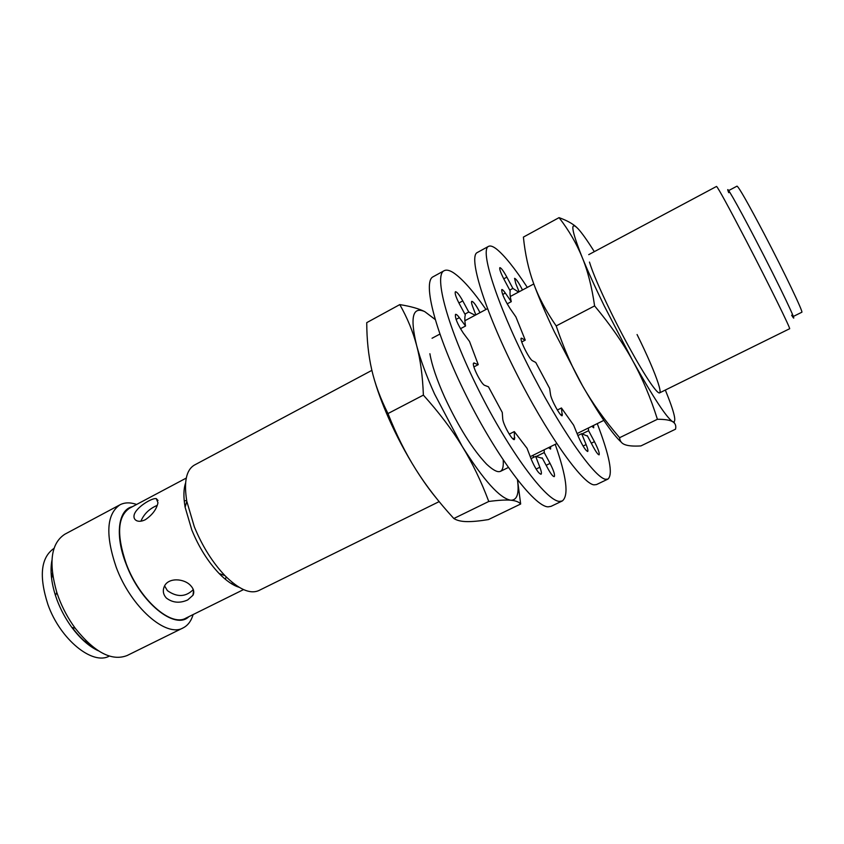 <?xml version="1.0" encoding="UTF-8"?>
<svg xmlns="http://www.w3.org/2000/svg" width="844" height="844" viewBox="0 0 844 844"><rect width="100%" height="100%" fill="white"/><g stroke="black" fill="none" stroke-linecap="round" stroke-linejoin="round"><path stroke-width="1.27" d="M728.678 190.575L737.034 186.134C738.985 187.294 748.079 203.298 764.326 234.136C784.561 272.717 803.868 313.177 801.779 312.259L793.297 316.468M588.722 254.645L716.545 186.429C718.223 187.917 728.161 206.105 746.339 240.962C769.106 284.744 791.398 330.131 789.594 328.749L659.66 392.84M728.731 192.664C724.004 181.291 736.2 202.37 755.063 238.62C779.656 285.705 800.671 330.015 791.63 315.202M371.887 370.358L194.426 465.065C186.239 469.886 183.697 481.966 186.798 501.315L194.331 526.804C202.317 546.237 212.519 562.515 224.937 575.619C238.852 589.418 250.151 594.398 258.844 590.547L439.144 501.621M185.596 482.958C183.528 489.077 183.37 497.169 185.121 507.233L191.82 530C198.931 547.323 208.035 561.83 219.155 573.53C226.308 580.82 232.976 585.409 239.147 587.297M186.271 478.073L129.417 508.288C117.485 516.57 116.451 535.138 126.326 564.003C139.482 599.556 170.952 627.155 185.817 618.177L243.515 589.597M186.651 500.429L184.477 500.914M145.379 519.682C142.003 521.349 139.133 521.708 136.781 520.759C134.576 519.725 133.668 517.921 134.059 515.367C135.409 507.719 151.962 497.643 156.277 498.625L157.965 502.729C156.636 509.196 152.437 514.84 145.379 519.682M136.633 504.459C130.261 502.243 124.701 502.359 119.975 504.796C106.502 514.101 105.247 534.917 116.219 567.263C130.925 607.226 166.384 638.011 183.148 627.883C187.895 625.457 191.219 621.015 193.139 614.548M132.413 506.695C118.255 509.533 114.71 535.18 126.094 564.014C140.315 602.627 175.257 630.563 188.856 616.669M119.975 504.796L64.83 534.231C51.041 543.219 48.361 562.6 56.791 592.382L58.458 597.172C62.656 608.345 68.227 618.684 75.158 628.168C94.444 652.38 111.756 661.496 127.096 655.535L183.148 627.883M51.917 560.395C50.049 570.407 51.231 582.117 55.461 595.505L56.949 599.778C60.694 609.748 65.663 618.958 71.856 627.43C80.264 638.665 89.084 646.451 98.305 650.777M54.016 548.368C40.828 557.462 38.792 576.188 47.929 604.557C60.251 639.499 92.661 665.631 109.309 656.083M164.612 585.905L167.386 590.631C177.124 597.468 185.764 597.119 193.297 589.576M190.755 585.704C193.761 588.975 194.5 592.161 192.97 595.252L187.695 599.947C179.751 603.481 172.619 602.838 166.31 598.006C163.198 594.503 162.523 590.684 164.285 586.538C168.04 577.307 184.224 578.245 190.755 585.704M84.147 640.786L88.24 642.938M52.423 573.139L51.779 577.729M157.237 505.377C149.399 508.679 143.955 513.954 140.927 521.181M226.15 576.842L225.475 579.068M231.994 583.71L232.248 582.381M72.215 627.503C79.842 637.663 87.871 644.974 96.3 649.437M556.185 325.921C545.994 311.151 538.43 296.888 533.492 283.12C538.546 296.961 545.477 313.145 554.297 331.681L582.455 385.655C572.57 368.395 563.813 348.477 556.185 325.921L594.598 305.908C610.201 324.592 622.851 342.759 632.546 360.42C642.305 378.091 650.587 397.703 657.413 419.278C664.903 419.268 669.978 420.069 672.626 421.673C675.337 423.266 676.308 425.777 675.527 429.185L640.912 445.917C633.781 446.349 628.516 445.948 625.119 444.725C621.69 443.533 619.855 441.19 619.612 437.698C604.694 420.333 592.309 402.978 582.455 385.655C599.472 415.216 612.375 434.016 621.152 442.066M576.684 227.374C572.833 223.744 566.957 220.495 559.055 217.636C568.814 230.275 576.505 243.452 582.107 257.167C587.719 270.892 595.073 287.097 604.167 305.76L632.546 360.42C652.929 396.891 666.285 417.316 672.626 421.673C677.046 423.34 674.62 412.8 665.336 390.033M594.313 251.66C587.403 240.645 581.991 232.997 578.056 228.735C569.953 220.453 571.314 229.927 582.107 257.167C587.74 270.787 591.897 287.034 594.598 305.908M637.072 334.53C657.149 375.052 667.435 405.363 654.047 387.923C645.27 376.878 625.974 343.065 610.507 311.299C599.651 288.933 592.636 272.528 589.45 262.062M619.612 437.698L657.413 419.278M674.367 423.066L674.156 421.979M533.492 283.12C528.471 269.31 525.105 253.97 523.396 237.101L559.055 217.636M527.321 287.403C514.745 268.255 504.48 255.468 496.536 249.054C493.012 246.332 490.343 245.435 488.528 246.364C479.825 249.771 496.093 301.92 527.437 364.313C558.696 426.726 594.429 477.999 605.612 479.276L607.975 479.075C613.187 474.412 609.611 455.929 597.246 423.625M488.528 246.364L477.335 252.504C468.146 256.175 483.855 308.461 515.072 370.685C546.195 432.93 582.297 483.834 593.986 484.846L596.465 484.583L607.975 479.075M518.585 292.077L512.867 288.416L506.875 277.148C503.457 270.935 501.114 267.77 499.859 267.653C499.247 268.856 500.661 272.781 504.079 279.448L510.177 290.916C509.765 293.132 510.124 296.719 511.274 301.667L505.324 293.058C503.551 290.515 502.37 289.344 501.779 289.545C501.484 292.836 504.195 299.082 509.913 308.292L515.906 316.922L525.242 340.132L521.349 338.149C518.954 338.581 529.357 359.607 532.543 360.789L535.761 362.456L549.623 388.419L550.51 394.422C551.048 399.708 560.701 417.189 562.231 415.67L561.439 407.968L573.656 425.197L578.161 436.221C582.265 445.379 585.441 450.474 587.688 451.498C588.279 450.97 587.751 448.67 586.116 444.588L581.643 433.689L586.823 435.863M581.643 433.689L577.887 435.546M561.439 407.968L557.346 410.026M525.242 340.132L521.74 341.957M511.274 301.667L507.16 303.861M512.867 288.416L509.734 290.083M522.489 289.988C518.775 282.687 516.138 278.805 514.576 278.341L515.758 283.5L519.134 291.781M591.866 426.283L593.701 427.813L593.564 425.439M587.266 435.652L593.216 446.814C596.138 452.152 598.111 454.821 599.124 454.832C599.715 453.344 598.153 448.955 594.44 441.665L588.595 430.693L588.363 428.013M588.595 430.693L581.97 433.953M577.233 433.499L577.307 434.122M485.975 309.474C472.988 290.79 462.111 278.531 453.333 272.665C449.441 270.196 446.37 269.542 444.134 270.713C433.51 275.197 447.573 327.852 478.411 389.58C509.154 451.34 546.321 501.114 559.488 501.389L562.315 500.956C568.983 495.618 566.619 476.754 555.215 444.355M444.134 270.713L433.183 276.726C422.084 281.463 435.609 334.245 466.342 395.804C496.947 457.395 534.463 506.822 548.104 506.843L551.048 506.347L562.315 500.956M475.151 315.245L468.747 312.027L462.776 300.897C459.347 294.778 456.899 291.718 455.422 291.729C454.589 293.047 455.855 297.004 459.231 303.597L465.318 314.917C464.601 317.27 464.675 320.973 465.54 326.016L459.368 317.65C457.522 315.181 456.235 314.095 455.517 314.358C454.842 317.819 457.427 324.043 463.272 333.053L469.507 341.419L478.242 364.64L473.822 362.983C470.952 363.669 481.154 384.495 484.815 385.402L488.454 386.805L502.264 412.431L502.707 418.592C502.813 424.036 512.498 441.243 514.45 439.513L514.302 431.59L527.046 448.301L531.266 459.315C535.212 468.431 538.461 473.421 541.036 474.265C541.785 473.663 541.394 471.311 539.865 467.228L535.655 456.351L541.584 458.102M535.655 456.351L531.013 458.64M514.302 431.59L509.238 434.132M478.242 364.64L473.906 366.897M465.54 326.016L460.455 328.717M468.747 312.027L464.875 314.095M479.993 312.67C476.311 305.444 473.579 301.667 471.785 301.34C471.216 301.772 471.511 303.523 472.661 306.604L475.837 314.886M548.558 447.647L550.573 449.061L550.657 446.613M542.143 457.838L548.062 468.863C550.995 474.128 553.063 476.712 554.276 476.617C555.12 475.024 553.717 470.614 550.045 463.388L544.222 452.553L544.211 449.789M544.222 452.553L536.024 456.593M533.313 455.159L533.303 457.511M520.664 504.016L488.444 519.577C479.392 521.054 472.134 521.729 466.679 521.603C461.214 521.508 456.931 520.474 453.84 518.511C438.785 502.148 426.136 485.838 415.902 469.57C405.647 453.355 396.332 434.692 387.966 413.56C380.285 398.284 374.852 383.598 371.687 369.514C368.448 355.377 366.802 339.763 366.739 322.651L399.792 304.6C407.283 317.808 412.906 331.449 416.641 345.512C420.396 359.586 426.357 375.728 434.523 393.948L462.153 446.265C472.313 462.839 481.196 481.249 488.771 501.473C498.635 500.175 505.957 499.764 510.757 500.218C515.621 500.661 518.923 501.927 520.664 504.016L517.541 479.993M373.417 376.392C376.846 388.989 381.868 402.81 388.493 417.885C396.532 436.021 405.669 453.249 415.902 469.57C422.865 480.584 429.67 490.121 436.348 498.171M435.082 319.38L424.796 311.658C412.6 306.077 409.878 317.365 416.641 345.512C420.407 359.481 422.654 376.013 423.382 395.108C439.123 412.653 452.046 429.702 462.153 446.265C483.654 480.352 499.848 498.329 510.757 500.218C517.108 500.344 519.334 493.561 517.456 479.877M503.203 460.012C504.153 474.022 498.614 475.404 486.566 464.137C472.566 449.335 458.587 427.022 444.64 397.197C436.77 379.61 431.854 365.125 429.891 353.72M387.966 413.56L423.382 395.108M453.84 518.511L488.771 501.473M435.103 319.454L424.796 311.658C419.004 308.693 410.669 306.34 399.792 304.6M586.116 444.588L583.077 446.065M562.42 414.109L560.849 414.9M521.93 338.254L521.086 338.697M505.324 293.058L502.655 294.482M506.875 277.148L503.741 278.826M594.44 441.665L591.296 443.205M539.865 467.228L536.119 469.064M514.851 437.878L512.899 438.848M474.507 363.026L473.463 363.574M459.368 317.65L456.066 319.412M462.776 300.897L458.914 302.985M550.045 463.388L546.152 465.297M533.798 283.953L510.282 296.497M487.494 308.661L464.886 320.731M439.851 334.097L432.054 338.254M185.121 507.233L186.798 501.315M55.461 595.505L56.791 592.382M192.97 595.242L193.561 590.441M156.277 498.625L158.007 500.481M71.856 627.43L75.158 628.168M219.155 573.53L224.937 575.619M603.819 420.386L577.074 433.573M556.755 443.596L530.254 456.667M508.32 467.492L500.397 471.395"/></g></svg>
